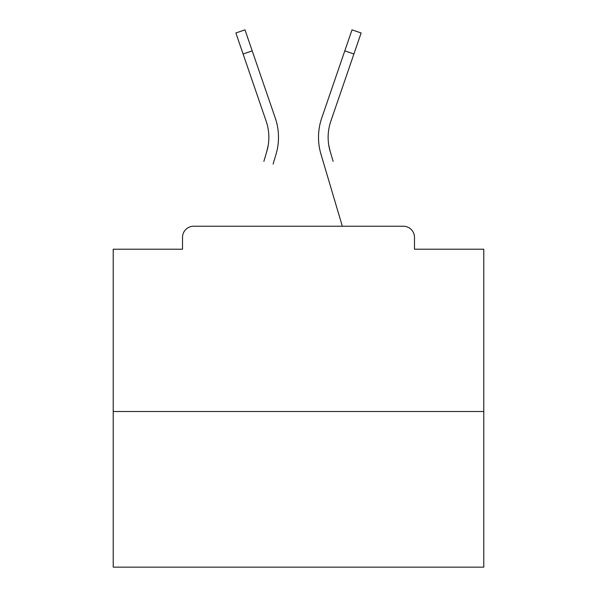 <?xml version="1.0" encoding="UTF-8"?>
<svg xmlns="http://www.w3.org/2000/svg" width="597" height="597" viewBox="0 0 597 597"><rect width="100%" height="100%" fill="white"/><g stroke="black" fill="none" stroke-linecap="round" stroke-linejoin="round"><path stroke-width="0.9" d="M414.482 249.218L414.482 237.36L414.482 249.218L483.779 249.218L483.779 567.15L113.221 567.15L113.221 249.218L182.518 249.218L182.518 237.36L182.518 249.218M483.779 411.52L113.221 411.52M414.482 237.36A11.119 11.119 0 0 0 403.363 226.241L193.637 226.241A11.119 11.119 0 0 0 182.518 237.36M403.363 226.241L356.305 226.241M240.695 226.241L193.637 226.241M268.269 144.907L266.807 151.429L268.269 144.907M252.21 50.879L243.098 54.006L235.875 32.977L244.986 29.85L275.277 118.057A59.29 59.29 0 0 1 276.045 154.168L273.098 164.115M263.859 161.377L266.807 151.429A49.655 49.655 0 0 0 266.165 121.184L243.098 54.006M328.731 144.907L330.193 151.429L328.731 144.907M320.955 154.168L342.327 226.241L320.955 154.168A59.29 59.29 0 0 1 321.723 118.057L352.014 29.85L361.125 32.977L330.835 121.184A49.655 49.655 0 0 0 330.193 151.429L333.141 161.377M275.277 118.057L264.964 88.028M321.723 118.057L332.036 88.028M353.902 54.006L344.79 50.879"/></g></svg>
